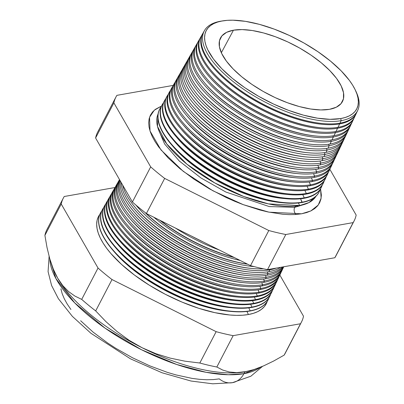 <?xml version="1.0" encoding="UTF-8"?>
<svg xmlns="http://www.w3.org/2000/svg" width="404" height="404" viewBox="0 0 404 404"><rect width="100%" height="100%" fill="white"/><g stroke="black" fill="none" stroke-linecap="round" stroke-linejoin="round"><path stroke-width="0.61" d="M299.637 205.565L308.949 202.571L316.014 196.213A89.057 35.956 27.5 0 1 299.637 205.565L298.42 202.975L299.637 205.565L268.448 203.889L243.723 196.49L214.797 182.946L186.966 164.216L166.716 143.93L157.489 126.396L158.07 113.994A89.057 35.956 27.5 0 0 203.283 176.008A89.057 35.956 27.5 0 0 299.637 205.565M302.798 204.879L294.738 207.328L269.276 206.57L225.866 192.036L200.945 177.947L179.219 160.954L164.63 143.996L158.55 129.79L164.63 143.996L179.219 160.954L200.945 177.947L225.866 192.036L269.276 206.57L294.738 207.328A5.131 4.156 -100 0 0 296.172 214.458A5.131 4.156 80 0 1 294.738 207.328L302.798 204.879M297.405 205.232A5.131 4.156 -100 0 0 294.738 207.328M301.556 213.797L268.948 212.161L243.188 204.631L212.873 190.754L183.254 171.341L160.994 149.94L150.025 131.007L149.556 117.251L154.293 110.226L161.519 106.035L155.373 109.348L152.49 112.054L150.394 115.221L149.121 118.801L148.672 122.776L149.051 127.093L150.263 131.719L152.288 136.613L155.111 141.713L158.701 146.985L168.049 157.823L179.972 168.705L194.011 179.209L209.626 188.941L226.215 197.521L234.679 201.273L243.142 204.616L259.757 209.959L267.751 211.908L282.709 214.256L289.537 214.64L295.839 214.484L301.556 213.797L306.631 212.58L311.014 210.843L314.671 208.61L317.559 205.899L319.65 202.737L320.928 199.152L321.377 195.183L320.554 188.819L321.119 198.172L318.226 205.055L310.843 210.928L301.556 213.797M357.086 111.57A86.512 34.926 -152.5 0 1 340.001 123.144A86.512 34.926 27.5 0 0 356.565 112.832L357.732 110.368A86.406 34.885 -152.5 0 1 341.188 120.665A86.406 34.885 27.5 0 0 355.99 91.456L355.242 89.895A84.835 34.249 -152.5 0 1 340.708 118.574L341.188 120.665L340.001 123.144L341.188 120.665A86.406 34.885 -152.5 0 1 246.294 91.072A86.406 34.885 -152.5 0 1 204.459 30.583A86.406 34.885 -152.5 0 1 220.508 21.235L222.22 20.952A84.835 34.249 -152.5 0 1 222.66 20.877A84.835 34.249 -152.5 0 1 297.283 39.38A84.835 34.249 -152.5 0 1 355.242 89.895M354.601 116.988A86.688 34.996 -152.5 0 1 338.002 127.321L339.628 123.927L339.315 123.26L339.628 123.927A86.542 34.941 27.5 0 0 356.373 113.221A86.542 34.941 -152.5 0 1 356.197 113.615A86.542 34.941 -152.5 0 1 339.628 123.927L338.002 127.321A86.688 34.996 27.5 0 0 354.596 116.988L356.197 113.615M353.293 119.488A86.86 35.067 -152.5 0 1 336.002 131.497L337.547 128.275L337.163 127.462L337.547 128.275A86.729 35.012 27.5 0 0 354.364 117.458A86.729 35.012 -152.5 0 1 354.146 117.938A86.729 35.012 -152.5 0 1 337.547 128.275L336.002 131.497A86.86 35.067 27.5 0 0 352.631 121.144L354.146 117.938M351.298 123.735A87.037 35.138 -152.5 0 1 334.007 135.673L335.466 132.623L335.012 131.659L335.466 132.623A86.91 35.087 27.5 0 0 352.354 121.7A86.91 35.087 -152.5 0 1 352.101 122.266A86.91 35.087 -152.5 0 1 335.466 132.623L334.007 135.673A87.037 35.138 27.5 0 0 350.667 125.296L352.101 122.266M349.303 127.982A87.213 35.209 -152.5 0 1 332.007 139.845L333.386 136.971L332.861 135.86L333.386 136.971A87.092 35.163 27.5 0 0 350.349 125.937A87.092 35.163 -152.5 0 1 350.056 126.588A87.092 35.163 -152.5 0 1 333.386 136.971L332.007 139.845A87.213 35.209 27.5 0 0 348.702 129.452L350.056 126.588M347.304 132.224A87.385 35.279 -152.5 0 1 330.007 144.021L331.305 141.319L330.709 140.057L331.305 141.319A87.274 35.234 27.5 0 0 348.339 130.174A87.274 35.234 -152.5 0 1 348.011 130.916A87.274 35.234 -152.5 0 1 331.305 141.319L330.007 144.021A87.385 35.279 27.5 0 0 346.738 133.608L348.011 130.916M345.309 136.471A87.562 35.35 -152.5 0 1 328.008 148.197L329.22 145.667L328.558 144.253L329.22 145.667A87.456 35.31 27.5 0 0 346.324 134.411A87.456 35.31 -152.5 0 1 345.965 135.239A87.456 35.31 -152.5 0 1 329.22 145.667L328.008 148.197A87.562 35.35 27.5 0 0 344.774 137.759L345.965 135.239M343.309 140.713A87.739 35.421 -152.5 0 1 326.013 152.374L327.139 150.01L326.407 148.45L327.139 150.01A87.638 35.38 27.5 0 0 344.314 138.648A87.638 35.38 -152.5 0 1 343.92 139.567A87.638 35.38 -152.5 0 1 327.139 150.01L326.013 152.374A87.739 35.421 27.5 0 0 342.809 141.915L343.92 139.567M341.314 144.96A87.915 35.491 -152.5 0 1 324.013 156.55L325.058 154.358L324.255 152.646L325.058 154.358A87.82 35.456 27.5 0 0 342.304 142.885A87.82 35.456 -152.5 0 1 341.875 143.895A87.82 35.456 -152.5 0 1 325.058 154.358L324.013 156.55A87.915 35.491 27.5 0 0 340.845 146.071L341.875 143.895M339.315 149.202A88.087 35.562 -152.5 0 1 322.013 160.721L322.978 158.706L322.104 156.843L322.978 158.706A88.006 35.532 27.5 0 0 340.289 147.122A88.006 35.532 -152.5 0 1 339.83 148.218A88.006 35.532 -152.5 0 1 322.978 158.706L322.013 160.721A88.087 35.562 27.5 0 0 338.88 150.222L339.83 148.218M337.315 153.444A88.264 35.633 -152.5 0 1 320.013 164.898L320.897 163.054L319.953 161.039L320.897 163.054A88.188 35.602 27.5 0 0 338.279 151.359A88.188 35.602 -152.5 0 1 337.779 152.545A88.188 35.602 -152.5 0 1 320.897 163.054L320.013 164.898A88.264 35.633 27.5 0 0 336.911 154.379L337.779 152.545M335.315 157.686A88.441 35.703 -152.5 0 1 318.019 169.074L318.817 167.402L317.796 165.236L318.817 167.402A88.37 35.678 27.5 0 0 336.264 155.596A88.37 35.678 -152.5 0 1 335.734 156.868A88.37 35.678 -152.5 0 1 318.817 167.402L318.019 169.074A88.441 35.703 27.5 0 0 334.946 158.535L335.734 156.868M316.736 171.751A88.552 35.749 27.5 0 0 334.254 159.827A88.552 35.749 -152.5 0 1 333.689 161.196A88.552 35.749 -152.5 0 1 316.736 171.751L316.019 173.25A88.612 35.774 27.5 0 0 332.982 162.686A88.612 35.774 -152.5 0 1 316.019 173.25L316.736 171.751A88.552 35.749 -152.5 0 1 219.488 141.42A88.552 35.749 -152.5 0 1 176.614 79.426A88.552 35.749 -152.5 0 1 177.412 78.184A88.552 35.749 27.5 0 0 218.014 140.441A88.552 35.749 27.5 0 0 316.736 171.751L315.645 169.433L316.736 171.751M331.315 166.17A88.789 35.845 -152.5 0 1 314.019 177.427L314.655 176.094L313.494 173.624L314.655 176.094A88.734 35.825 27.5 0 0 332.239 164.064A88.734 35.825 -152.5 0 1 331.644 165.519A88.734 35.825 -152.5 0 1 314.655 176.094L314.019 177.427A88.789 35.845 27.5 0 0 331.017 166.842L331.644 165.519M329.31 170.412A88.966 35.921 -152.5 0 1 312.019 181.598L312.575 180.442L311.343 177.821L312.575 180.442A88.915 35.9 27.5 0 0 330.225 168.301A88.915 35.9 -152.5 0 1 329.598 169.847A88.915 35.9 -152.5 0 1 312.575 180.442L312.019 181.598A88.966 35.921 27.5 0 0 329.053 170.998L329.598 169.847M310.494 184.79A89.097 35.971 27.5 0 0 328.21 172.533A89.097 35.971 -152.5 0 1 327.553 174.169A89.097 35.971 -152.5 0 1 310.494 184.79L310.025 185.774A89.143 35.991 27.5 0 0 327.089 175.149A89.143 35.991 -152.5 0 1 310.025 185.774L310.494 184.79A89.097 35.971 -152.5 0 1 212.645 154.272A89.097 35.971 -152.5 0 1 169.508 91.895A89.097 35.971 -152.5 0 1 170.468 90.42A89.097 35.971 27.5 0 0 210.888 153.106A89.097 35.971 27.5 0 0 310.494 184.79L309.186 182.012L310.494 184.79M325.306 178.896A89.314 36.062 -152.5 0 1 308.025 189.951L308.414 189.138L307.035 186.204L308.414 189.138A89.284 36.047 27.5 0 0 326.195 176.77A89.284 36.047 -152.5 0 1 325.508 178.497A89.284 36.047 -152.5 0 1 308.414 189.138L308.025 189.951A89.314 36.062 27.5 0 0 325.124 179.305L325.508 178.497M323.306 183.138A89.491 36.133 -152.5 0 1 306.025 194.127L306.333 193.486L304.879 190.4L306.333 193.486A89.466 36.118 27.5 0 0 324.175 181.002A89.466 36.118 -152.5 0 1 323.458 182.82A89.466 36.118 -152.5 0 1 306.333 193.486L306.025 194.127A89.491 36.133 27.5 0 0 323.16 183.461L323.458 182.82M321.301 187.38A89.668 36.203 -152.5 0 1 304.025 198.303L304.252 197.834L302.727 194.592L304.252 197.834A89.648 36.193 27.5 0 0 322.16 185.239A89.648 36.193 -152.5 0 1 321.412 187.148A89.648 36.193 -152.5 0 1 304.252 197.834L304.025 198.303A89.668 36.203 27.5 0 0 321.19 187.618L321.412 187.148M319.296 191.622A89.845 36.274 -152.5 0 1 302.025 202.48L300.571 198.783L302.172 202.177A89.829 36.269 27.5 0 0 320.145 189.471A89.829 36.269 -152.5 0 1 319.367 191.471A89.829 36.269 -152.5 0 1 302.172 202.177L302.025 202.48A89.845 36.274 27.5 0 0 319.226 191.769L319.367 191.471M269.796 269.811A92.668 37.415 27.5 0 0 276.386 268.064A92.668 37.415 -152.5 0 1 269.796 269.811L268.923 271.639A92.748 37.446 27.5 0 0 280.689 267.307A92.748 37.446 -152.5 0 1 268.923 271.639L269.796 269.811A92.668 37.415 -152.5 0 1 177.507 243.976A92.668 37.415 -152.5 0 1 121.109 182.371A92.668 37.415 27.5 0 0 177.507 243.976A92.668 37.415 27.5 0 0 269.796 269.811L269.544 269.271L269.796 269.811M268.014 273.538A92.824 37.476 27.5 0 0 282.553 266.973A92.824 37.476 -152.5 0 1 268.014 273.538L267.211 275.22A92.895 37.506 27.5 0 0 283.366 266.832A92.895 37.506 -152.5 0 1 267.211 275.22L268.014 273.538A92.824 37.476 -152.5 0 1 169.655 244.056A92.824 37.476 -152.5 0 1 119.751 180.002A92.824 37.476 27.5 0 0 169.655 244.056A92.824 37.476 27.5 0 0 268.014 273.538L267.246 271.907L268.014 273.538M283.648 266.933A93.046 37.567 -152.5 0 1 265.494 278.8L266.231 277.265L265.403 275.503L266.231 277.265A92.981 37.542 27.5 0 0 283.739 266.766A92.981 37.542 -152.5 0 1 266.231 277.265L265.494 278.8A93.046 37.567 27.5 0 0 283.31 267.711L283.754 266.761M281.931 270.569A93.198 37.628 -152.5 0 1 263.782 282.376L264.448 280.992L263.56 279.103L264.448 280.992A93.137 37.602 27.5 0 0 282.75 268.776A93.137 37.602 -152.5 0 1 282.275 269.892A93.137 37.602 -152.5 0 1 264.448 280.992L263.782 282.376A93.198 37.628 27.5 0 0 281.623 271.271L282.275 269.892M280.219 274.205A93.349 37.688 -152.5 0 1 262.07 285.956L262.661 284.719L261.711 282.699L262.661 284.719A93.294 37.668 27.5 0 0 281.027 272.407A93.294 37.668 -152.5 0 1 280.522 273.599A93.294 37.668 -152.5 0 1 262.661 284.719L262.07 285.956A93.349 37.688 27.5 0 0 279.942 274.831L280.522 273.599M260.878 288.441A93.45 37.729 27.5 0 0 279.3 276.038A93.45 37.729 -152.5 0 1 278.77 277.306A93.45 37.729 -152.5 0 1 260.878 288.441L260.358 289.537A93.496 37.749 27.5 0 0 278.255 278.391A93.496 37.749 -152.5 0 1 260.358 289.537L260.878 288.441A93.45 37.729 -152.5 0 1 158.252 256.439A93.45 37.729 -152.5 0 1 113.004 191.011A93.45 37.729 -152.5 0 1 113.736 189.855A93.45 37.729 27.5 0 0 156.878 255.525A93.45 37.729 27.5 0 0 260.878 288.441L259.868 286.295L260.878 288.441M259.095 292.168A93.607 37.794 27.5 0 0 277.573 279.669A93.607 37.794 -152.5 0 1 277.018 281.012A93.607 37.794 -152.5 0 1 259.095 292.168L258.641 293.117A93.647 37.809 27.5 0 0 276.573 281.952A93.647 37.809 -152.5 0 1 258.641 293.117L259.095 292.168A93.607 37.794 -152.5 0 1 156.292 260.11A93.607 37.794 -152.5 0 1 110.974 194.577A93.607 37.794 -152.5 0 1 111.751 193.349A93.607 37.794 27.5 0 0 154.843 259.146A93.607 37.794 27.5 0 0 259.095 292.168L258.025 289.89L259.095 292.168M275.068 285.113A93.799 37.87 -152.5 0 1 256.929 296.693L257.313 295.895L256.176 293.486L257.313 295.895A93.763 37.855 27.5 0 0 275.851 283.3A93.763 37.855 -152.5 0 1 275.26 284.719A93.763 37.855 -152.5 0 1 257.313 295.895L256.929 296.693A93.799 37.87 27.5 0 0 274.887 285.517L275.26 284.719M273.351 288.749A93.95 37.931 -152.5 0 1 255.217 300.273L255.53 299.622L254.333 297.081L255.53 299.622A93.92 37.92 27.5 0 0 274.124 286.931A93.92 37.92 -152.5 0 1 273.508 288.426A93.92 37.92 -152.5 0 1 255.53 299.622L255.217 300.273A93.95 37.931 27.5 0 0 273.2 289.077L273.508 288.426M271.634 292.385A94.097 37.991 -152.5 0 1 253.505 303.853L253.742 303.348L252.49 300.677L253.742 303.348A94.076 37.981 27.5 0 0 272.397 290.562A94.076 37.981 -152.5 0 1 271.756 292.137A94.076 37.981 -152.5 0 1 253.742 303.348L253.505 303.853A94.097 37.991 27.5 0 0 271.518 292.637L271.756 292.137M269.837 296.193A94.248 38.052 -152.5 0 1 251.788 307.429L251.96 307.075L250.642 304.273L251.96 307.075A94.233 38.047 27.5 0 0 270.67 294.193A94.233 38.047 -152.5 0 1 270.003 295.844A94.233 38.047 -152.5 0 1 251.96 307.075L251.788 307.429A94.248 38.052 27.5 0 0 269.832 296.198L270.003 295.844M250.177 310.802A94.39 38.107 27.5 0 0 268.943 297.824A94.39 38.107 -152.5 0 1 268.246 299.551A94.39 38.107 -152.5 0 1 250.177 310.802L250.076 311.009A94.4 38.112 27.5 0 0 268.15 299.758A94.4 38.112 27.5 0 0 268.2 299.652A94.4 38.112 -152.5 0 1 250.076 311.009L250.177 310.802A94.39 38.107 -152.5 0 1 146.516 278.472A94.39 38.107 -152.5 0 1 100.818 212.393A94.39 38.107 -152.5 0 1 101.833 210.832A94.39 38.107 27.5 0 0 144.662 277.235A94.39 38.107 27.5 0 0 250.177 310.802L248.798 307.868L250.177 310.802M248.394 314.524A94.546 38.173 27.5 0 0 267.216 301.45L266.352 303.555L264.277 306.692L261.408 309.383L257.782 311.6L253.429 313.317L248.394 314.524L242.723 315.211L236.466 315.362L229.694 314.984L214.847 312.651L198.748 308.303L182.022 302.096L165.312 294.284L149.258 285.153L134.471 275.063L121.528 264.398L110.923 253.571L106.631 248.228L103.065 242.996L100.263 237.931L98.253 233.078L97.051 228.487L96.672 224.2L97.117 220.256L98.384 216.701L99.854 214.327A94.546 38.173 27.5 0 0 142.622 280.856A94.546 38.173 27.5 0 0 248.394 314.524L246.95 311.459L248.394 314.524M222.66 20.877L220.953 21.159A86.406 34.885 27.5 0 0 220.508 21.235A86.406 34.885 -152.5 0 1 221.402 21.089M63.302 198.147A134.234 54.197 -152.5 0 1 64.251 196.496A134.234 54.197 27.5 0 0 61.226 204.025A134.234 54.197 -152.5 0 1 63.302 198.147L46.98 229.497A134.234 54.197 27.5 0 0 44.905 235.381L61.226 204.025L98.031 268.034L61.226 204.025L44.905 235.381L47.026 247.531L49.788 258.828L53.308 269.104L57.686 278.179L62.807 285.653L68.574 291.567L74.922 296.087L81.709 299.384L98.031 268.034A134.234 54.197 27.5 0 0 112.014 279.553A134.234 54.197 -152.5 0 1 98.031 268.034L81.709 299.384A134.234 54.197 27.5 0 0 95.687 310.903L112.014 279.553L216.145 331.664L112.014 279.553L95.687 310.903L105.929 321.624L116.988 331.457L129.022 340.229L142.137 347.758L155.909 353.707L170.175 358.116L184.87 361.166L199.823 363.019L216.145 331.664A134.234 54.197 27.5 0 0 233.153 335.653A134.234 54.197 -152.5 0 1 216.145 331.664L199.823 363.019A134.234 54.197 27.5 0 0 216.832 367.009L233.153 335.653L300.485 323.761L284.163 355.116L300.485 323.761A134.234 54.197 27.5 0 0 303.51 316.231L279.831 275.053L303.51 316.231A134.234 54.197 -152.5 0 1 301.435 322.109A134.234 54.197 -152.5 0 1 300.485 323.761L233.153 335.653L216.832 367.009L222.639 370.019L229.209 371.968L236.587 372.634L244.88 371.857A120.932 48.823 27.5 0 0 246.738 371.498A120.932 48.823 -152.5 0 1 244.88 371.857L243.925 373.685A120.932 48.823 27.5 0 0 260.408 367.226L243.925 373.685A21.988 17.806 80 0 1 232.421 382.679A21.988 17.806 80 0 1 219.286 378.876L213.347 379.593L206.803 379.75L199.712 379.356L192.147 378.407L175.876 374.892L167.332 372.362L149.828 365.867L132.34 357.691L115.534 348.137L107.595 342.961L93.016 332.048L80.633 320.746M329.487 109.327A68.766 27.765 -152.5 0 1 254.237 85.956A68.766 27.765 -152.5 0 1 220.544 37.87A68.766 27.765 -152.5 0 1 233.446 30.199L221.341 52.747L233.446 30.199A68.766 27.765 -152.5 0 1 308.368 53.358A68.766 27.765 -152.5 0 1 342.536 101.374A68.766 27.765 -152.5 0 1 329.487 109.327L320.811 109.938L310.625 109.004L299.319 106.56L287.325 102.702L275.109 97.581L263.135 91.39L251.864 84.365L241.733 76.78L233.128 68.927L226.381 61.105L221.751 53.616L219.412 46.748L219.463 40.764L221.897 35.895L226.614 32.325L233.446 30.199L242.117 29.588L252.303 30.522L263.61 32.966L275.604 36.825L287.825 41.945L299.798 48.137L311.07 55.161L321.2 62.741L329.805 70.599L336.552 78.416L341.183 85.906L343.516 92.774L343.471 98.758L341.037 103.631L336.315 107.196L329.487 109.327M232.421 382.679A21.988 17.806 -100 0 0 243.925 373.685L228.326 374.745L206.121 372.311L176.659 364.474L141.4 349.692L105.096 328.179L74.745 302.919L55.959 278.614L49.874 259.126A120.932 48.823 27.5 0 0 123.069 339.719A120.932 48.823 27.5 0 0 243.925 373.685L244.88 371.857L253.975 369.564L246.738 371.498A120.932 48.823 27.5 0 0 246.839 371.478A120.932 48.823 -152.5 0 1 246.758 371.493M355.601 90.668A86.406 34.885 -152.5 0 1 357.732 110.368M201.869 35.38A86.688 34.996 27.5 0 0 200.833 36.946A86.688 34.996 27.5 0 0 242.804 97.632A86.688 34.996 27.5 0 0 338.002 127.321A86.688 34.996 -152.5 0 1 320.493 127.709A86.688 34.996 -152.5 0 1 211.615 71.028A86.688 34.996 -152.5 0 1 201.869 35.38M339.628 123.927A86.542 34.941 -152.5 0 1 244.582 94.289A86.542 34.941 -152.5 0 1 202.682 33.699A86.542 34.941 -152.5 0 1 202.904 33.33A86.542 34.941 27.5 0 0 244.152 94.001A86.542 34.941 27.5 0 0 339.628 123.927M199.536 39.451A86.86 35.067 27.5 0 0 198.556 40.935A86.86 35.067 27.5 0 0 240.612 101.747A86.86 35.067 27.5 0 0 336.002 131.497A86.86 35.067 -152.5 0 1 318.458 131.886A86.86 35.067 -152.5 0 1 209.363 75.093A86.86 35.067 -152.5 0 1 199.536 39.451M337.547 128.275A86.729 35.012 -152.5 0 1 242.304 98.576A86.729 35.012 -152.5 0 1 200.313 37.86A86.729 35.012 -152.5 0 1 200.581 37.405A86.729 35.012 27.5 0 0 241.774 98.222A86.729 35.012 27.5 0 0 337.547 128.275M197.203 43.516A87.037 35.138 27.5 0 0 196.283 44.93A87.037 35.138 27.5 0 0 238.421 105.863A87.037 35.138 27.5 0 0 334.007 135.673A87.037 35.138 -152.5 0 1 316.423 136.062A87.037 35.138 -152.5 0 1 207.106 79.154A87.037 35.138 -152.5 0 1 197.203 43.516M335.466 132.623A86.91 35.087 -152.5 0 1 240.021 102.858A86.91 35.087 -152.5 0 1 197.945 42.016A86.91 35.087 -152.5 0 1 198.263 41.481A86.91 35.087 27.5 0 0 239.395 102.444A86.91 35.087 27.5 0 0 335.466 132.623M194.869 47.586A87.213 35.209 27.5 0 0 194.006 48.919A87.213 35.209 27.5 0 0 236.229 109.979A87.213 35.209 27.5 0 0 332.007 139.845A87.213 35.209 -152.5 0 1 314.393 140.233A87.213 35.209 -152.5 0 1 204.853 83.214A87.213 35.209 -152.5 0 1 194.869 47.586M333.386 136.971A87.092 35.163 -152.5 0 1 237.739 107.141A87.092 35.163 -152.5 0 1 195.571 46.172A87.092 35.163 -152.5 0 1 195.945 45.556A87.092 35.163 27.5 0 0 237.022 106.666A87.092 35.163 27.5 0 0 333.386 136.971M192.536 51.656A87.385 35.279 27.5 0 0 191.728 52.914A87.385 35.279 27.5 0 0 234.037 114.095A87.385 35.279 27.5 0 0 330.007 144.021A87.385 35.279 -152.5 0 1 312.358 144.41A87.385 35.279 -152.5 0 1 202.601 87.274A87.385 35.279 -152.5 0 1 192.536 51.656M331.305 141.319A87.274 35.234 -152.5 0 1 235.456 111.428A87.274 35.234 -152.5 0 1 193.203 50.328A87.274 35.234 -152.5 0 1 193.627 49.636A87.274 35.234 27.5 0 0 234.643 110.888A87.274 35.234 27.5 0 0 331.305 141.319M190.203 55.727A87.562 35.35 27.5 0 0 189.451 56.908A87.562 35.35 27.5 0 0 231.846 118.21A87.562 35.35 27.5 0 0 328.008 148.197A87.562 35.35 -152.5 0 1 310.322 148.586A87.562 35.35 -152.5 0 1 200.344 91.339A87.562 35.35 -152.5 0 1 190.203 55.727M329.22 145.667A87.456 35.31 -152.5 0 1 233.179 115.711A87.456 35.31 -152.5 0 1 190.834 54.484A87.456 35.31 -152.5 0 1 191.309 53.712A87.456 35.31 27.5 0 0 232.27 115.11A87.456 35.31 27.5 0 0 329.22 145.667M188.466 58.641A87.638 35.38 -152.5 0 1 188.991 57.792A87.638 35.38 27.5 0 0 229.891 119.332A87.638 35.38 27.5 0 0 327.139 150.01A87.638 35.38 -152.5 0 1 230.896 119.998A87.638 35.38 -152.5 0 1 188.466 58.641L187.178 60.898A87.739 35.421 27.5 0 0 229.659 122.326A87.739 35.421 27.5 0 0 326.013 152.374A87.739 35.421 -152.5 0 1 308.287 152.762A87.739 35.421 -152.5 0 1 198.091 95.4A87.739 35.421 -152.5 0 1 187.875 59.797M186.093 62.797A87.82 35.456 -152.5 0 1 186.673 61.868A87.82 35.456 27.5 0 0 227.518 123.553A87.82 35.456 27.5 0 0 325.058 154.358A87.82 35.456 -152.5 0 1 228.613 124.281A87.82 35.456 -152.5 0 1 186.093 62.797L184.901 64.892A87.915 35.491 27.5 0 0 227.467 126.442A87.915 35.491 27.5 0 0 324.013 156.55A87.915 35.491 -152.5 0 1 306.252 156.939A87.915 35.491 -152.5 0 1 195.834 99.46A87.915 35.491 -152.5 0 1 185.542 63.867M183.724 66.958A88.006 35.532 -152.5 0 1 184.355 65.948A88.006 35.532 27.5 0 0 225.139 127.775A88.006 35.532 27.5 0 0 322.978 158.706A88.006 35.532 -152.5 0 1 226.331 128.568A88.006 35.532 -152.5 0 1 183.724 66.958L182.623 68.887A88.087 35.562 27.5 0 0 225.275 130.553A88.087 35.562 27.5 0 0 322.013 160.721A88.087 35.562 -152.5 0 1 304.222 161.115A88.087 35.562 -152.5 0 1 193.582 103.52A88.087 35.562 -152.5 0 1 183.214 67.938M180.886 72.013A88.264 35.633 27.5 0 0 180.351 72.877A88.264 35.633 27.5 0 0 223.084 134.668A88.264 35.633 27.5 0 0 320.013 164.898A88.264 35.633 -152.5 0 1 302.187 165.292A88.264 35.633 -152.5 0 1 191.329 107.585A88.264 35.633 -152.5 0 1 180.886 72.013M320.897 163.054A88.188 35.602 -152.5 0 1 224.053 132.85A88.188 35.602 -152.5 0 1 181.356 71.114A88.188 35.602 -152.5 0 1 182.042 70.023A88.188 35.602 27.5 0 0 222.766 131.997A88.188 35.602 27.5 0 0 320.897 163.054M178.987 75.27A88.37 35.678 -152.5 0 1 179.724 74.104A88.37 35.678 27.5 0 0 220.392 136.219A88.37 35.678 27.5 0 0 318.817 167.402A88.37 35.678 -152.5 0 1 221.771 137.138A88.37 35.678 -152.5 0 1 178.987 75.27L178.073 76.871A88.441 35.703 27.5 0 0 220.892 138.784A88.441 35.703 27.5 0 0 318.019 169.074A88.441 35.703 -152.5 0 1 300.152 169.468A88.441 35.703 -152.5 0 1 189.072 111.645A88.441 35.703 -152.5 0 1 178.553 76.083M176.225 80.154A88.612 35.774 27.5 0 0 175.796 80.861A88.612 35.774 27.5 0 0 218.7 142.9A88.612 35.774 27.5 0 0 316.019 173.25A88.612 35.774 -152.5 0 1 298.117 173.644A88.612 35.774 -152.5 0 1 186.82 115.706A88.612 35.774 -152.5 0 1 176.225 80.154M173.902 84.229A88.789 35.845 27.5 0 0 173.523 84.855A88.789 35.845 27.5 0 0 216.509 147.016A88.789 35.845 27.5 0 0 314.019 177.427A88.789 35.845 -152.5 0 1 296.087 177.821A88.789 35.845 -152.5 0 1 184.562 119.766A88.789 35.845 -152.5 0 1 173.902 84.229M314.655 176.094A88.734 35.825 -152.5 0 1 217.206 145.708A88.734 35.825 -152.5 0 1 174.245 83.583A88.734 35.825 -152.5 0 1 175.099 82.264A88.734 35.825 27.5 0 0 215.64 144.662A88.734 35.825 27.5 0 0 314.655 176.094M171.877 87.739A88.915 35.9 -152.5 0 1 172.781 86.34A88.915 35.9 27.5 0 0 213.262 148.884A88.915 35.9 27.5 0 0 312.575 180.442A88.915 35.9 -152.5 0 1 214.928 149.99A88.915 35.9 -152.5 0 1 171.877 87.739L171.246 88.85A88.966 35.921 27.5 0 0 214.317 151.131A88.966 35.921 27.5 0 0 312.019 181.598A88.966 35.921 -152.5 0 1 294.051 181.997A88.966 35.921 -152.5 0 1 182.31 123.831A88.966 35.921 -152.5 0 1 171.574 88.299M169.508 91.895L168.968 92.839A89.143 35.991 27.5 0 0 212.125 155.247A89.143 35.991 27.5 0 0 310.025 185.774A89.143 35.991 -152.5 0 1 292.016 186.173A89.143 35.991 -152.5 0 1 180.058 127.891A89.143 35.991 -152.5 0 1 169.246 92.375M167.135 96.056A89.284 36.047 -152.5 0 1 168.155 94.501A89.284 36.047 27.5 0 0 208.509 157.323A89.284 36.047 27.5 0 0 308.414 189.138A89.284 36.047 -152.5 0 1 210.363 158.56A89.284 36.047 -152.5 0 1 167.135 96.056L166.69 96.834A89.314 36.062 27.5 0 0 209.934 159.363A89.314 36.062 27.5 0 0 308.025 189.951A89.314 36.062 -152.5 0 1 289.981 190.35A89.314 36.062 -152.5 0 1 177.8 131.951A89.314 36.062 -152.5 0 1 166.923 96.445M164.766 100.212A89.466 36.118 -152.5 0 1 165.847 98.581A89.466 36.118 27.5 0 0 206.136 161.544A89.466 36.118 27.5 0 0 306.333 193.486A89.466 36.118 -152.5 0 1 208.08 162.842A89.466 36.118 -152.5 0 1 164.766 100.212L164.418 100.823A89.491 36.133 27.5 0 0 207.747 163.479A89.491 36.133 27.5 0 0 306.025 194.127A89.491 36.133 -152.5 0 1 287.946 194.526A89.491 36.133 -152.5 0 1 175.548 136.012A89.491 36.133 -152.5 0 1 164.595 100.52M162.398 104.368A89.648 36.193 -152.5 0 1 163.534 102.661A89.648 36.193 27.5 0 0 203.762 165.766A89.648 36.193 27.5 0 0 304.252 197.834A89.648 36.193 -152.5 0 1 205.803 167.13A89.648 36.193 -152.5 0 1 162.398 104.368L162.14 104.818A89.668 36.203 27.5 0 0 205.555 167.594A89.668 36.203 27.5 0 0 304.025 198.303A89.668 36.203 -152.5 0 1 285.916 198.702A89.668 36.203 -152.5 0 1 173.296 140.077A89.668 36.203 -152.5 0 1 162.272 104.596M160.029 108.525A89.829 36.269 -152.5 0 1 161.221 106.742A89.829 36.269 27.5 0 0 201.384 169.988A89.829 36.269 27.5 0 0 302.172 202.177A89.829 36.269 -152.5 0 1 203.52 171.412A89.829 36.269 -152.5 0 1 160.029 108.525L159.863 108.812A89.845 36.274 27.5 0 0 203.363 171.71A89.845 36.274 27.5 0 0 302.025 202.48A89.845 36.274 -152.5 0 1 283.881 202.879A89.845 36.274 -152.5 0 1 171.038 144.137A89.845 36.274 -152.5 0 1 159.949 108.666M160.494 220.589A92.294 37.264 27.5 0 0 233.699 257.227A92.294 37.264 -152.5 0 1 160.494 220.589M219.18 249.96A92.198 37.224 -152.5 0 1 175.452 228.073A92.198 37.224 27.5 0 0 219.18 249.96M145.516 212.863A92.445 37.325 27.5 0 0 247.485 264.12A92.445 37.325 -152.5 0 1 145.516 212.863M240.082 260.418A92.354 37.289 -152.5 0 1 153.838 217.256A92.354 37.289 27.5 0 0 240.082 260.418M122.68 185.103A92.597 37.385 27.5 0 0 177.518 241.713A92.597 37.385 27.5 0 0 263.529 268.822A92.597 37.385 -152.5 0 1 251.929 268.478A92.597 37.385 -152.5 0 1 135.628 207.934A92.597 37.385 -152.5 0 1 122.68 185.103M254.156 266.61A92.511 37.35 -152.5 0 1 135.88 205.04A92.511 37.35 27.5 0 0 254.156 266.61M120.23 180.846A92.748 37.446 27.5 0 0 173.372 243.88A92.748 37.446 27.5 0 0 268.923 271.639A92.748 37.446 -152.5 0 1 250.187 272.054A92.748 37.446 -152.5 0 1 133.699 211.413A92.748 37.446 -152.5 0 1 120.23 180.846M119.554 179.664A92.895 37.506 27.5 0 0 166.66 244.364A92.895 37.506 27.5 0 0 267.211 275.22A92.895 37.506 -152.5 0 1 248.445 275.634A92.895 37.506 -152.5 0 1 131.765 214.898A92.895 37.506 -152.5 0 1 119.554 179.664M119.099 180.325A92.981 37.542 -152.5 0 1 119.523 179.618A92.981 37.542 27.5 0 0 163.287 244.869A92.981 37.542 27.5 0 0 266.231 277.265A92.981 37.542 -152.5 0 1 164.115 245.42A92.981 37.542 -152.5 0 1 119.099 180.325L118.261 181.79A93.046 37.567 27.5 0 0 163.312 246.935A93.046 37.567 27.5 0 0 265.494 278.8A93.046 37.567 -152.5 0 1 246.698 279.214A93.046 37.567 -152.5 0 1 129.836 218.377A93.046 37.567 -152.5 0 1 118.7 181.068M117.064 183.886A93.137 37.602 -152.5 0 1 117.705 182.861A93.137 37.602 27.5 0 0 160.949 248.288A93.137 37.602 27.5 0 0 264.448 280.992A93.137 37.602 -152.5 0 1 162.161 249.091A93.137 37.602 -152.5 0 1 117.064 183.886L116.312 185.214A93.198 37.628 27.5 0 0 161.433 250.46A93.198 37.628 27.5 0 0 263.782 282.376A93.198 37.628 -152.5 0 1 244.955 282.795A93.198 37.628 -152.5 0 1 127.901 221.857A93.198 37.628 -152.5 0 1 116.706 184.557M115.034 187.451A93.294 37.668 -152.5 0 1 115.721 186.355A93.294 37.668 27.5 0 0 158.913 251.909A93.294 37.668 27.5 0 0 262.661 284.719A93.294 37.668 -152.5 0 1 160.206 252.763A93.294 37.668 -152.5 0 1 115.034 187.451L114.357 188.638A93.349 37.688 27.5 0 0 159.555 253.99A93.349 37.688 27.5 0 0 262.07 285.956A93.349 37.688 -152.5 0 1 243.213 286.375A93.349 37.688 -152.5 0 1 125.967 225.341A93.349 37.688 -152.5 0 1 114.711 188.052M113.004 191.011L112.408 192.057A93.496 37.749 27.5 0 0 157.676 257.515A93.496 37.749 27.5 0 0 260.358 289.537A93.496 37.749 -152.5 0 1 241.471 289.951A93.496 37.749 -152.5 0 1 124.038 228.821A93.496 37.749 -152.5 0 1 112.716 191.541M110.974 194.577L110.459 195.48A93.647 37.809 27.5 0 0 155.798 261.045A93.647 37.809 27.5 0 0 258.641 293.117A93.647 37.809 -152.5 0 1 239.729 293.531A93.647 37.809 -152.5 0 1 122.104 232.305A93.647 37.809 -152.5 0 1 110.721 195.031M108.939 198.137A93.763 37.855 -152.5 0 1 109.767 196.844A93.763 37.855 27.5 0 0 152.803 262.762A93.763 37.855 27.5 0 0 257.313 295.895A93.763 37.855 -152.5 0 1 154.338 263.782A93.763 37.855 -152.5 0 1 108.939 198.137L108.504 198.904A93.799 37.87 27.5 0 0 153.919 264.57A93.799 37.87 27.5 0 0 256.929 296.693A93.799 37.87 -152.5 0 1 237.981 297.112A93.799 37.87 -152.5 0 1 120.175 235.784A93.799 37.87 -152.5 0 1 108.732 198.526M106.908 201.702A93.92 37.92 -152.5 0 1 107.782 200.339A93.92 37.92 27.5 0 0 150.768 266.382A93.92 37.92 27.5 0 0 255.53 299.622A93.92 37.92 -152.5 0 1 152.384 267.453A93.92 37.92 -152.5 0 1 106.908 201.702L106.555 202.323A93.95 37.931 27.5 0 0 152.04 268.099A93.95 37.931 27.5 0 0 255.217 300.273A93.95 37.931 -152.5 0 1 236.239 300.692A93.95 37.931 -152.5 0 1 118.241 239.264A93.95 37.931 -152.5 0 1 106.737 202.015M104.878 205.262A94.076 37.981 -152.5 0 1 105.797 203.838A94.076 37.981 27.5 0 0 148.733 269.998A94.076 37.981 27.5 0 0 253.742 303.348A94.076 37.981 -152.5 0 1 150.429 271.129A94.076 37.981 -152.5 0 1 104.878 205.262L104.606 205.747A94.097 37.991 27.5 0 0 150.162 271.624A94.097 37.991 27.5 0 0 253.505 303.853A94.097 37.991 -152.5 0 1 234.497 304.273A94.097 37.991 -152.5 0 1 116.307 242.748A94.097 37.991 -152.5 0 1 104.742 205.505M102.848 208.828A94.233 38.047 -152.5 0 1 103.818 207.333A94.233 38.047 27.5 0 0 146.697 273.619A94.233 38.047 27.5 0 0 251.96 307.075A94.233 38.047 -152.5 0 1 148.47 274.801A94.233 38.047 -152.5 0 1 102.848 208.828L102.651 209.171A94.248 38.052 27.5 0 0 148.283 275.154A94.248 38.052 27.5 0 0 251.788 307.429A94.248 38.052 -152.5 0 1 232.754 307.853A94.248 38.052 -152.5 0 1 114.377 246.228A94.248 38.052 -152.5 0 1 102.752 208.999M100.758 212.489A94.4 38.112 27.5 0 0 100.702 212.59A94.4 38.112 27.5 0 0 146.405 278.679A94.4 38.112 27.5 0 0 250.076 311.009A94.4 38.112 -152.5 0 1 231.007 311.428A94.4 38.112 -152.5 0 1 112.443 249.707A94.4 38.112 -152.5 0 1 100.758 212.489M285.921 351.738A134.234 54.197 -152.5 0 1 284.163 355.116L273.735 360.989L263.615 365.883L253.975 369.564L263.615 365.883L273.735 360.989L284.163 355.116A134.234 54.197 27.5 0 0 285.113 353.465L301.435 322.109M64.251 196.496L114.989 187.532L64.251 196.496M356.166 215.079L329.841 169.301L356.166 215.079A134.234 54.197 -152.5 0 1 354.091 220.963A134.234 54.197 -152.5 0 1 353.136 222.609A134.234 54.197 27.5 0 0 356.166 215.079M173.225 85.395L116.907 95.344A134.234 54.197 27.5 0 0 113.877 102.874L150.687 166.882A134.234 54.197 27.5 0 0 164.665 178.401L268.801 230.517A134.234 54.197 27.5 0 0 285.81 234.507L353.136 222.609L285.81 234.507A134.234 54.197 -152.5 0 1 268.801 230.517L164.665 178.401A134.234 54.197 -152.5 0 1 150.687 166.882L113.877 102.874A134.234 54.197 -152.5 0 1 115.953 96.995A134.234 54.197 -152.5 0 1 116.907 95.344L173.225 85.395M203.843 31.795A86.512 34.926 27.5 0 0 203.111 32.951A86.512 34.926 27.5 0 0 244.996 93.516A86.512 34.926 27.5 0 0 340.001 123.144A86.512 34.926 -152.5 0 1 322.528 123.533A86.512 34.926 -152.5 0 1 213.868 66.968A86.512 34.926 -152.5 0 1 203.843 31.795M246.788 371.488L236.587 372.634L229.209 371.968L222.639 370.019L216.832 367.009A134.234 54.197 -152.5 0 1 199.823 363.019L184.87 361.166L170.175 358.116L155.909 353.707L142.137 347.758L129.022 340.229L116.988 331.457L105.929 321.624L95.687 310.903A134.234 54.197 -152.5 0 1 81.709 299.384L74.922 296.087L68.574 291.567L62.807 285.653L57.686 278.179A120.932 48.823 27.5 0 0 142.137 347.758A120.932 48.823 27.5 0 0 244.88 371.857A120.932 48.823 -152.5 0 1 142.137 347.758A120.932 48.823 -152.5 0 1 57.686 278.179A120.932 48.823 -152.5 0 1 54.217 271.276A120.932 48.823 27.5 0 0 57.686 278.179L53.308 269.104L49.788 258.828L47.026 247.531L44.905 235.381A134.234 54.197 -152.5 0 1 47.93 227.851M70.927 309.489L67.195 304.015L64.261 298.718L62.16 293.637L60.903 288.835M222.22 20.952L217.7 22.033L213.797 23.578L210.545 25.568L207.974 27.982L206.111 30.795L204.974 33.986L204.57 37.527L204.914 41.37L205.989 45.49L207.792 49.843L213.504 59.085L221.831 68.73L232.446 78.421L244.945 87.779L258.848 96.44L273.624 104.081L288.693 110.398L303.49 115.16L317.443 118.17L330.007 119.326L340.708 118.574L345.228 117.488L349.137 115.948L352.389 113.958L354.959 111.544L356.823 108.727L357.959 105.535L358.358 102L358.02 98.152L356.944 94.036L355.136 89.683L352.626 85.133L349.425 80.441L341.102 70.791L330.487 61.105L317.983 51.747L304.081 43.082L289.309 35.446L274.235 29.123L259.439 24.366L245.491 21.351L232.921 20.2L227.311 20.336L220.508 21.235A86.406 34.885 27.5 0 0 230.921 79.77A86.406 34.885 27.5 0 0 341.188 120.665L340.708 118.574A84.835 34.249 -152.5 0 1 232.446 78.421A84.835 34.249 -152.5 0 1 222.22 20.952M115.953 96.995L97.672 132.118A134.234 54.197 27.5 0 0 95.597 138.001L132.401 202.005A134.234 54.197 27.5 0 0 146.384 213.524L250.515 265.64A134.234 54.197 27.5 0 0 267.524 269.63L334.855 257.737L267.524 269.63A134.234 54.197 -152.5 0 1 250.515 265.64L146.384 213.524A134.234 54.197 -152.5 0 1 132.401 202.005L95.597 138.001A134.234 54.197 -152.5 0 1 98.621 130.472M95.597 138.001L113.877 102.874L95.597 138.001M132.401 202.005L150.687 166.882L132.401 202.005M146.384 213.524L164.665 178.401L146.384 213.524M250.515 265.64L268.801 230.517L250.515 265.64M267.524 269.63L285.81 234.507L267.524 269.63M334.855 257.737L353.136 222.609L334.855 257.737A134.234 54.197 27.5 0 0 335.805 256.086L354.091 220.963M229.624 311.287A90.809 36.663 -152.5 0 1 113.357 250.763M112.443 249.707L114.221 251.793A90.809 36.663 27.5 0 0 228.28 311.171L231.007 311.428M231.426 307.717A90.809 36.663 -152.5 0 1 115.246 247.238M114.377 246.228L116.079 248.228A90.809 36.663 27.5 0 0 230.139 307.601L232.754 307.853M233.229 304.141A90.809 36.663 -152.5 0 1 117.14 243.713M116.307 242.748L117.938 244.657A90.809 36.663 27.5 0 0 231.997 304.03L234.497 304.273M235.032 300.571A90.809 36.663 -152.5 0 1 119.034 240.188M118.241 239.264L119.796 241.087A90.809 36.663 27.5 0 0 233.855 300.465L236.239 300.692M236.83 296.996A90.809 36.663 -152.5 0 1 120.927 236.658M120.175 235.784L121.654 237.522A90.809 36.663 27.5 0 0 235.714 296.895L237.981 297.112M238.633 293.42A90.809 36.663 -152.5 0 1 122.821 233.133M122.104 232.305L123.513 233.951A90.809 36.663 27.5 0 0 237.567 293.324L239.729 293.531M240.436 289.85A90.809 36.663 -152.5 0 1 124.715 229.608M124.038 228.821L125.371 230.381A90.809 36.663 27.5 0 0 239.426 289.759L241.471 289.951M242.238 286.274A90.809 36.663 -152.5 0 1 126.609 226.083M125.967 225.341L127.225 226.816A90.809 36.663 27.5 0 0 241.284 286.189L243.213 286.375M244.041 282.704A90.809 36.663 -152.5 0 1 128.502 222.559M127.901 221.857L129.083 223.245A90.809 36.663 27.5 0 0 243.142 282.618L244.955 282.795M245.839 279.129A90.809 36.663 -152.5 0 1 130.396 219.034M129.836 218.377L130.941 219.675A90.809 36.663 27.5 0 0 245.001 279.053L246.698 279.214M247.642 275.553A90.809 36.663 -152.5 0 1 132.29 215.509M131.765 214.898L132.8 216.11A90.809 36.663 27.5 0 0 246.859 275.483L248.445 275.634M249.445 271.983A90.809 36.663 -152.5 0 1 134.184 211.979M133.699 211.413L134.658 212.539A90.809 36.663 27.5 0 0 248.718 271.912L250.187 272.054M251.248 268.408A90.809 36.663 -152.5 0 1 136.077 208.454M135.628 207.934L136.517 208.969A90.809 36.663 27.5 0 0 250.571 268.347L251.929 268.478M247.657 264.211A90.809 36.663 -152.5 0 1 144.794 212.302A90.809 36.663 27.5 0 0 247.657 264.211M234.396 257.57A90.809 36.663 -152.5 0 1 159.651 220.17A90.809 36.663 27.5 0 0 234.396 257.57M203.318 242.021A90.809 36.663 -152.5 0 1 191.43 236.072A90.809 36.663 27.5 0 0 203.318 242.021M282.28 202.712A85.714 34.603 -152.5 0 1 172.094 145.354M171.038 144.137L173.089 146.536A85.714 34.603 27.5 0 0 280.74 202.576L283.881 202.879M284.381 198.546A85.714 34.603 -152.5 0 1 174.301 141.238M173.296 140.077L175.255 142.375A85.714 34.603 27.5 0 0 282.906 198.415L285.916 198.702M286.486 194.374A85.714 34.603 -152.5 0 1 176.508 137.128M175.548 136.012L177.422 138.208A85.714 34.603 27.5 0 0 285.072 194.253L287.946 194.526M288.587 190.208A85.714 34.603 -152.5 0 1 178.719 133.012M177.8 131.951L179.588 134.047A85.714 34.603 27.5 0 0 287.239 190.087L289.981 190.35M290.693 186.037A85.714 34.603 -152.5 0 1 180.926 128.896M180.058 127.891L181.755 129.886A85.714 34.603 27.5 0 0 289.41 185.926L292.016 186.173M292.794 181.871A85.714 34.603 -152.5 0 1 183.138 124.785M182.31 123.831L183.921 125.72A85.714 34.603 27.5 0 0 291.577 181.76L294.051 181.997M294.895 177.699A85.714 34.603 -152.5 0 1 185.345 120.67M184.562 119.766L186.093 121.559A85.714 34.603 27.5 0 0 293.743 177.598L296.087 177.821M297.001 173.533A85.714 34.603 -152.5 0 1 187.552 116.559M186.82 115.706L188.259 117.392A85.714 34.603 27.5 0 0 295.91 173.432L298.117 173.644M299.101 169.362A85.714 34.603 -152.5 0 1 189.764 112.443M189.072 111.645L190.425 113.231A85.714 34.603 27.5 0 0 298.076 169.271L300.152 169.468M301.202 165.196A85.714 34.603 -152.5 0 1 191.971 108.333M191.329 107.585L192.592 109.065A85.714 34.603 27.5 0 0 300.248 165.105L302.187 165.292M303.308 161.024A85.714 34.603 -152.5 0 1 194.183 104.217M193.582 103.52L194.758 104.904A85.714 34.603 27.5 0 0 302.414 160.944L304.222 161.115M305.409 156.858A85.714 34.603 -152.5 0 1 196.389 100.106M195.834 99.46L196.93 100.737A85.714 34.603 27.5 0 0 304.581 156.782L306.252 156.939M307.51 152.687A85.714 34.603 -152.5 0 1 198.601 95.99M198.091 95.4L199.096 96.576A85.714 34.603 27.5 0 0 306.747 152.616L308.287 152.762M309.61 148.515A85.714 34.603 -152.5 0 1 200.808 91.88M200.344 91.339L201.263 92.415A85.714 34.603 27.5 0 0 308.914 148.455L310.322 148.586M311.716 144.349A85.714 34.603 -152.5 0 1 203.02 87.764M202.601 87.274L203.429 88.249A85.714 34.603 27.5 0 0 311.08 144.289L312.358 144.41M313.817 140.178A85.714 34.603 -152.5 0 1 205.227 83.653M204.853 83.214L205.596 84.088A85.714 34.603 27.5 0 0 313.251 140.127L314.393 140.233M315.918 136.012A85.714 34.603 -152.5 0 1 207.439 79.537M207.106 79.154L207.762 79.921A85.714 34.603 27.5 0 0 315.418 135.961L316.423 136.062M318.019 131.84A85.714 34.603 -152.5 0 1 209.651 75.427M209.363 75.093L209.934 75.76A85.714 34.603 27.5 0 0 317.584 131.8L318.458 131.886M320.12 127.669A85.714 34.603 -152.5 0 1 211.858 71.316M211.615 71.028L212.1 71.594A85.714 34.603 27.5 0 0 319.751 127.639L320.493 127.709M322.22 123.503A85.714 34.603 -152.5 0 1 214.069 67.2M213.868 66.968L214.266 67.433A85.714 34.603 27.5 0 0 321.917 123.472L322.528 123.533M262.549 366.342L250.889 376.21L232.396 382.684L212.711 383.8L191.036 381.028L162.065 372.776L130.507 358.848L90.925 333.28L72.361 316.362L58.383 298.692L51.591 285.497L48.081 271.639L49.101 256.353M276.573 281.952L277.018 281.012M278.255 278.391L278.77 277.306M327.089 175.149L327.553 174.169M332.982 162.686L333.689 161.196M200.833 36.946L202.682 33.699M198.556 40.935L200.313 37.86M196.283 44.93L197.945 42.016M194.006 48.919L195.571 46.172M191.728 52.914L193.203 50.328M189.451 56.908L190.834 54.484M180.351 72.877L181.356 71.114M175.796 80.861L176.614 79.426M173.523 84.855L174.245 83.583M203.111 32.951L204.459 30.583M53.909 270.549L54.217 271.281"/></g></svg>
